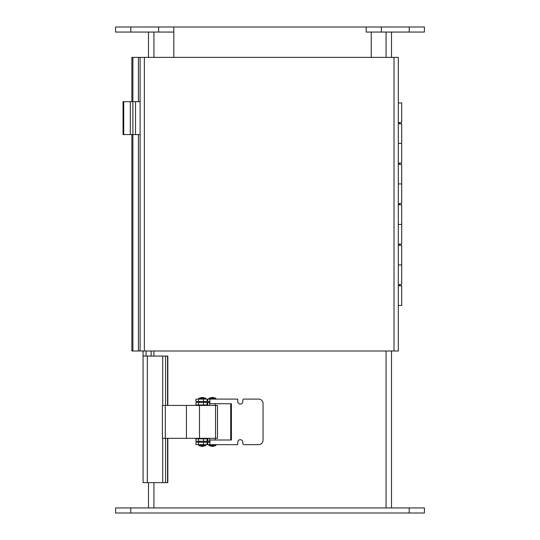 <?xml version="1.0" encoding="UTF-8"?>
<svg xmlns="http://www.w3.org/2000/svg" width="540" height="540" viewBox="0 0 540 540"><rect width="100%" height="100%" fill="white"/><g stroke="black" fill="none" stroke-linecap="round" stroke-linejoin="round"><path stroke-width="0.81" d="M130.781 32.062L173.812 32.062L173.812 27L115.594 27L115.594 32.062L130.781 32.062L130.781 27M381.375 32.062L424.406 32.062L424.406 27L366.188 27L366.188 32.062L381.375 32.062L381.375 27M167.819 405.432L167.819 356.062L143.073 356.062L143.073 351M167.819 438.338L167.819 482.625L165.557 482.625L165.557 438.338M165.557 405.432L165.557 356.062M165.557 482.625L162.736 482.625L162.736 438.338M162.736 405.432L162.736 356.062M162.736 482.625L143.073 482.625L143.073 356.062M151.133 356.062L151.133 351M146.07 356.062L146.07 351M209.891 401.524L195.973 401.524L195.973 399.094L237.735 399.094L237.735 401.524A2.531 2.531 0 0 0 240.266 404.055A2.531 2.531 0 0 0 242.798 401.524L242.798 400.356A1.262 1.262 0 0 1 244.067 399.094L258.62 399.094A4.428 4.428 0 0 1 263.048 403.522L263.048 440.228A4.428 4.428 0 0 1 258.62 444.656L244.067 444.656A1.269 1.269 0 0 1 242.798 443.387L242.798 442.226A2.531 2.531 0 0 0 240.266 439.695A2.531 2.531 0 0 0 237.735 442.226L237.735 444.656L195.973 444.656L195.973 442.226L209.891 442.226M209.891 399.094L209.891 403.738L231.41 403.738L231.41 440.006L209.891 440.006L209.891 444.656M165.321 438.338L162.405 438.338L162.405 405.432L217.485 405.432L217.485 438.338L165.321 438.338L165.321 405.432M207.731 404.926L207.934 402.496L207.731 404.926L195.973 404.926L195.973 402.496L207.731 402.496M195.973 441.254L195.973 438.824L207.934 438.824L207.934 441.254L195.973 441.254M195.973 404.926L195.973 405.432M195.973 438.338L195.973 438.824M207.934 441.254L209.669 441.254M230.715 403.738L230.715 440.006M209.669 402.496L207.934 402.496M215.845 445.595L215.845 444.737L209.007 444.737L209.007 445.595L212.423 446.445L215.845 445.595L209.007 445.595M209.007 398.237L215.845 398.237L212.423 397.386L209.007 398.237L209.007 399.094M198.889 445.595L202.298 446.445L205.72 445.595L198.889 445.595L198.882 444.737L205.72 444.737L205.72 445.595M198.889 398.237L205.72 398.237L202.298 397.386L198.882 398.237L198.882 399.094M148.5 57.375L148.5 32.062M173.812 32.062L173.812 57.375M173.812 27L366.188 27M371.25 32.062L371.25 57.375M148.5 507.938L148.5 482.625M391.5 32.062L391.5 57.375M391.5 351L391.5 507.938M130.781 513L424.406 513L424.406 507.938L115.594 507.938L115.594 513L130.781 513L130.781 507.938M140.103 134.568L123.714 134.568L123.714 101.662L140.103 101.662M123.714 134.568L123.066 134.568L123.066 101.662L123.714 101.662M138.402 101.662L138.402 57.375L132.894 57.375L132.894 351L140.103 351L140.103 57.375L398.291 57.375L398.291 351L140.103 351M132.894 351L131.868 351L131.868 134.568M138.402 57.375L140.103 57.375M132.894 57.375L131.868 57.375L131.868 101.662M398.291 123.795L401.699 123.795L401.699 143.438L398.291 143.438L401.699 143.438L401.699 163.08L398.291 163.08M398.291 122.58L401.699 122.58L401.699 102.938L398.291 102.938M398.291 164.295L401.699 164.295L401.699 183.938L398.291 183.938L401.699 183.938L401.699 203.58L398.291 203.58M398.291 204.795L401.699 204.795L401.699 224.438L398.291 224.438L401.699 224.438L401.699 244.08L398.291 244.08M398.291 245.295L401.699 245.295L401.699 264.938L398.291 264.938L401.699 264.938L401.699 284.58L398.291 284.58M398.291 305.438L401.699 305.438L401.699 285.795L398.291 285.795M158.625 32.062L158.625 27M409.219 32.062L409.219 27M167.562 482.625L167.562 438.338M167.562 405.432L167.562 356.062M147.339 356.062L147.339 482.625M198.504 444.656L198.504 442.226M207.056 442.226L207.056 444.656M203.479 444.656L203.479 442.226M207.731 442.226L207.731 444.656M207.056 399.094L207.056 401.524M203.479 401.524L203.479 399.094M198.504 401.524L198.504 399.094M207.731 399.094L207.731 401.524M186.442 405.432L186.442 438.338M199.476 405.432L199.476 438.338M215.534 405.432L215.534 438.338M198.504 404.926L198.504 402.496M207.056 402.496L207.056 404.926M203.479 404.926L203.479 402.496M207.731 438.824L207.731 441.254M198.504 441.254L198.504 438.824M207.056 438.824L207.056 441.254M203.479 441.254L203.479 438.824M153.927 32.062L153.927 57.375M153.927 351L153.927 356.062M153.927 482.625L153.927 507.938M386.073 507.938L386.073 351M386.073 57.375L386.073 32.062M409.219 513L409.219 507.938M135.52 134.568L135.52 101.662M130.316 134.568L130.316 101.662M138.402 351L138.402 134.568M144.362 57.375L144.362 351M394.025 351L394.025 57.375M215.177 440.006L215.177 438.338M215.177 405.432L215.177 403.738M209.669 442.226L209.669 438.338M209.669 405.432L209.669 401.524M215.845 399.094L215.845 398.237M205.052 442.226L205.052 441.254M205.052 438.824L205.052 438.338M205.052 405.432L205.052 404.926M205.052 402.496L205.052 401.524M199.544 442.226L199.544 441.254M199.544 438.824L199.544 438.338M199.544 405.432L199.544 404.926M199.544 402.496L199.544 401.524M205.72 399.094L205.72 398.237M399.674 285.795L399.674 284.58M399.674 245.295L399.674 244.08M399.674 204.795L399.674 203.58M399.674 164.295L399.674 163.08M399.674 123.795L399.674 122.58"/></g></svg>
